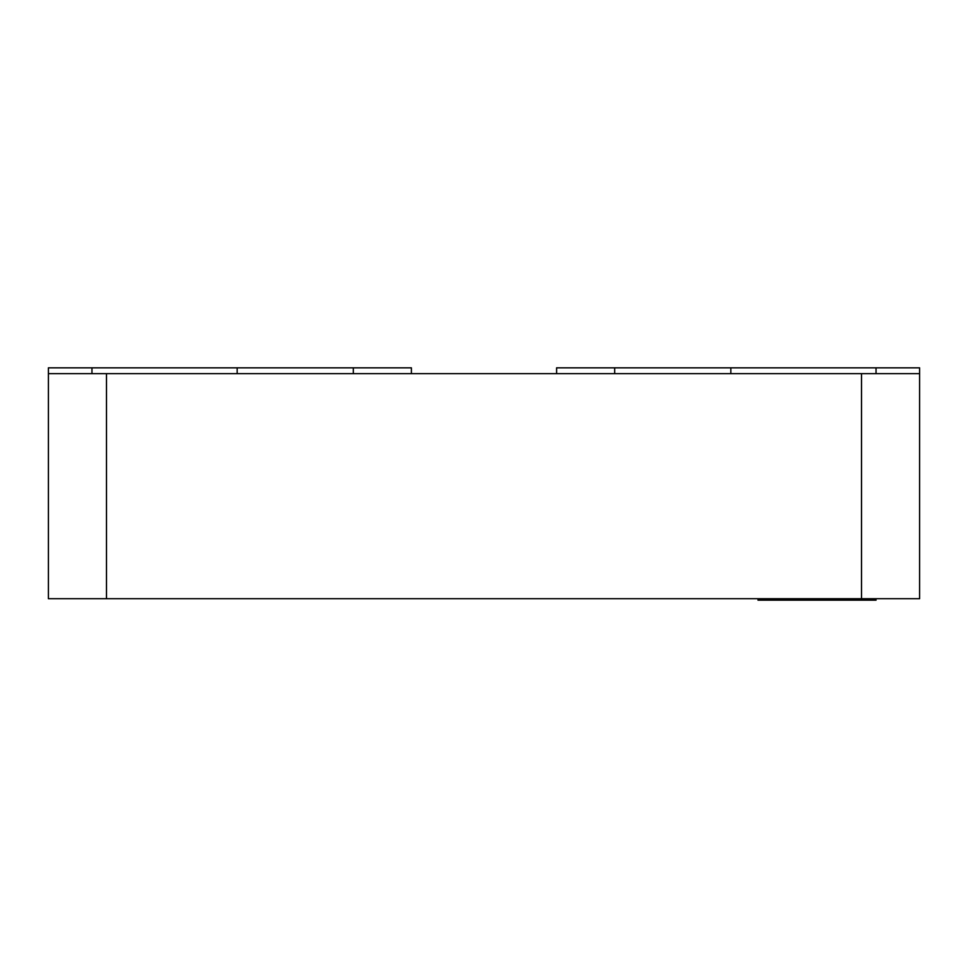 <?xml version="1.0" encoding="UTF-8"?>
<svg xmlns="http://www.w3.org/2000/svg" width="968" height="968" viewBox="0 0 968 968"><rect width="100%" height="100%" fill="white"/><g stroke="black" fill="none" stroke-linecap="round" stroke-linejoin="round"><path stroke-width="1.45" d="M758.017 600.16L758.017 598.708L758.017 600.16L772.537 600.16L772.537 598.708L772.537 600.16L758.017 600.16M897.372 373.648L919.6 373.648L919.6 598.708L897.372 598.708M861.52 598.708L106.48 598.708L106.48 373.648L919.6 373.648L919.6 367.84L919.6 598.708L861.52 598.708L861.52 373.648L861.52 598.708L48.4 598.708L48.4 373.648L70.628 373.648M70.628 598.708L48.4 598.708L48.4 367.84L91.96 367.84L91.96 373.648L237.16 373.648L237.16 367.84L411.4 367.84L411.4 373.648L411.4 367.84L353.32 367.84L353.32 373.648L353.32 367.84L91.96 367.84L91.96 373.648M237.16 373.648L237.16 367.84L48.4 367.84L48.4 373.648L861.52 373.648M106.48 373.648L106.48 598.708M876.04 373.648L876.04 367.84L730.84 367.84L730.84 373.648L876.04 373.648L876.04 367.84L919.6 367.84L730.84 367.84L730.84 373.648M614.68 373.648L614.68 367.84L730.84 367.84L614.68 367.84L614.68 373.648M556.6 373.648L556.6 367.84L614.68 367.84L556.6 367.84L556.6 373.648M876.04 600.16L876.04 598.708L876.04 600.16L799.084 600.16L799.084 598.708L799.084 600.16L772.537 600.16L876.04 600.16"/></g></svg>
